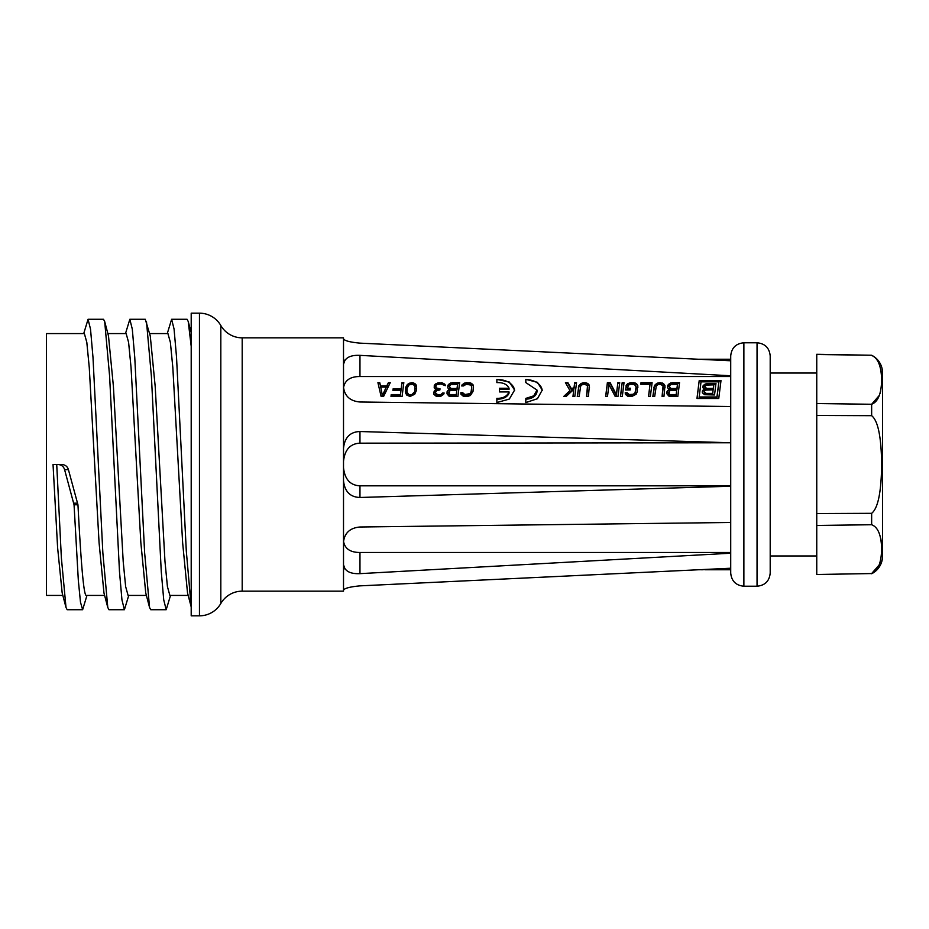 <?xml version="1.0" encoding="UTF-8"?>
<svg xmlns="http://www.w3.org/2000/svg" width="929" height="929" viewBox="0 0 929 929"><rect width="100%" height="100%" fill="white"/><g stroke="black" fill="none" stroke-linecap="round" stroke-linejoin="round"><path stroke-width="1.39" d="M816.754 574.494L871.646 573.553C878.01 570.963 881.331 562.777 881.633 548.993C881.331 535.22 878.01 527.126 871.646 524.734L816.754 525.454L816.754 574.494L871.646 573.553L879.101 565.064M871.646 573.75A19.741 19.741 0 0 0 882.55 556.099L882.55 372.901A19.741 19.741 0 0 0 871.646 355.25L816.754 354.297L816.754 525.454M514.596 390.064L509.313 399.087L496.864 402.536L496.864 398.332C503.053 398.46 507.118 396.323 509.057 391.933L499.5 391.933L499.5 388.241L509.057 388.241C507.118 384.269 503.053 382.4 496.864 382.62L496.864 379.392L509.313 382.016L514.596 390.064M536.997 390.064L536.997 391.225A11.183 7.908 180 0 1 525.814 399.133L525.814 402.582L525.814 398.39L533.722 395.859L536.997 390.064L525.814 382.574L525.814 379.369L537.426 382.307L542.234 390.064L537.426 398.727L525.814 402.582M125.496 333.569L129.839 319.286L145.296 319.286L150.277 336.019L155.178 386.313L164.979 561.464L167.429 586.64L169.879 595.431L188.169 595.431M343.509 387.834C344.787 380.286 350.268 376.512 359.964 376.524L730.717 376.524L730.717 406.53L359.964 402.002C350.14 401.107 344.659 396.149 343.509 387.114L343.509 448.312C344.659 437.454 350.14 431.857 359.964 431.52L730.717 442.761L359.964 443.168C350.268 443.632 344.787 449.682 343.509 461.307M757.042 342.778L757.042 586.222C765.031 585.444 769.421 581.055 770.199 573.065L770.199 355.935C769.421 347.945 765.031 343.556 757.042 342.778L743.874 342.778C735.884 343.556 731.495 347.945 730.717 355.935L730.717 573.065C731.495 581.055 735.884 585.444 743.874 586.222L743.874 342.778M343.509 467.693C344.787 479.318 350.268 485.368 359.964 485.832L730.717 485.832L730.717 522.47L359.964 526.998C350.14 527.893 344.659 532.851 343.509 541.886L343.509 480.688C344.659 491.546 350.14 497.143 359.964 497.479L730.717 486.239M343.509 387.114L343.509 338.888C344.659 340.792 350.14 342.209 359.964 343.138C350.14 342.209 344.659 340.792 343.509 338.888L343.509 337.842L242.19 337.842L242.19 591.158L343.509 591.158L343.509 564.774C344.659 571.103 350.14 574.064 359.964 573.646L730.717 553.219L730.717 568.223L359.964 585.862C350.14 586.791 344.659 588.208 343.509 590.112C344.659 588.208 350.14 586.791 359.964 585.862M343.509 541.166C344.787 548.714 350.268 552.488 359.964 552.476L359.964 573.646M730.717 552.476L359.964 552.476M703.369 569.698L706.33 569.605M710.279 569.767L706.33 569.674M700.652 569.767L702.626 569.767M343.509 541.886L343.509 564.774L345.1 569.175M730.717 375.781L359.964 355.354C350.14 354.936 344.659 357.897 343.509 364.226L345.1 359.825M359.964 343.138L730.717 360.777M699.2 380.623L720.997 380.623L718.756 398.506L696.959 398.506L699.2 380.623L697.04 398.506M672.143 382.667L679.54 382.667L677.822 396.462L668.915 396.149L667.01 393.931L666.952 391.783L669.101 389.39L667.742 387.927L667.73 385.663L669.217 383.735L672.143 382.667L672.143 383.422L669.217 384.606L667.637 387.451M659.497 382.667L663.399 383.468L664.955 385.663L663.945 396.462L662.087 396.462L663.062 385.941L660.507 384.281L658.011 384.56L656.28 385.941L654.69 396.462L652.832 396.462L654.469 385.663L656.617 383.468L659.497 382.667L659.497 383.422L656.617 384.304L654.469 386.685L652.948 396.462M640.998 382.667L652.1 382.667L650.37 396.462L648.523 396.462L650.021 384.281L640.778 384.281L640.998 382.667L640.882 384.281M630.814 382.667L635.099 382.934L637.34 384.56L637.387 391.469L636.133 394.244L631.859 396.462L627.586 396.149L625.333 394.244L625.217 392.7L627.063 392.7L629.305 394.558L633.357 394.244L635.076 392.7L636.086 387.068L634.565 384.56L630.594 384.281L628.329 385.105L627.609 388.217L630.385 388.217L630.164 389.971L625.542 389.971L626.552 384.56L630.814 382.667L630.814 383.422L626.552 385.5L625.681 389.971M622.175 382.667L620.456 396.462L622.302 396.462L624.033 382.667L622.175 382.667L620.56 396.462M617.866 382.667L616.357 394.558L610.156 382.667L607.38 382.667L605.65 396.462L607.496 396.462L608.971 384.56L615.207 396.462L617.982 396.462L619.713 382.667L617.866 382.667L616.357 395.591L610.156 383.422L607.38 383.422L605.766 396.462M583.935 382.667L587.836 383.468L589.392 385.663L588.382 396.462L586.524 396.462L587.5 385.941L584.945 384.281L582.448 384.56L580.718 385.941L579.127 396.462L577.269 396.462L578.906 385.663L581.055 383.468L583.935 382.667L583.935 383.422L581.055 384.304L578.906 386.685L577.385 396.462M574.679 382.667L574.099 387.068L571.683 389.088L567.898 382.667L565.436 382.667L569.953 390.575L563.706 396.462L566.167 396.462L573.797 389.39L572.961 396.462L574.807 396.462L576.537 382.667L574.679 382.667L574.099 388.171L571.683 390.25L567.898 383.422L565.889 383.422M466.428 382.667L470.713 382.934L473.43 385.663L473 391.469L470.364 395.51L467.484 396.462L463.199 396.149L460.947 394.244L460.83 392.7L462.677 392.7L464.918 394.558L469.969 393.617L471.154 391.469L471.7 387.068L471.038 385.105L466.207 384.281L463.525 385.941L461.667 385.941L463.548 383.468L466.428 382.667L466.428 383.422L463.548 384.304L462.015 385.941M452.249 382.667L459.646 382.667L457.916 396.462L449.009 396.149L447.104 393.931L447.476 390.877L449.206 389.39L447.848 387.927L447.824 385.663L449.322 383.735L452.249 382.667L452.249 383.422L449.322 384.606L447.732 387.451M438.976 382.667L443.807 383.468L445.363 385.663L440.961 384.014L436.874 384.56L435.806 385.663L436.119 387.927L440.021 388.798L439.881 389.971L436.723 390.575L435.19 393.002L438.058 394.871L440.869 394.558L442.599 393.002L444.132 393.002L443.679 394.244L440.996 396.149L438.802 396.462L436.061 396.149L433.808 394.244L434.18 391.167L436.247 389.39L434.273 387.927L434.261 385.663L435.411 384.014L438.976 382.667L438.976 383.422L435.411 384.908L434.18 387.288M411.837 382.667L408.296 383.735L406.507 385.663L405.59 387.927L405.578 393.002L406.867 395.185L410.119 396.462L414.694 394.244L416.366 390.575L416.564 386.499L415.902 384.56L413.649 382.934L411.837 382.667L411.837 383.422L407.262 385.5L405.323 391.272M401.967 382.667L401.165 388.798L393.141 388.798L392.921 390.575L400.945 390.575L400.469 394.558L391.214 394.558L390.993 396.462L402.094 396.462L403.825 382.667L401.967 382.667L401.165 389.948L393.141 389.948L393.072 390.575M379.764 382.667L380.553 385.941L386.731 385.941L388.403 382.667L390.25 382.667L383.596 396.462L381.122 396.462L377.917 382.667L379.764 382.667L379.764 383.422L378.103 383.422M343.509 480.688L343.509 448.312M242.19 337.842A24.677 24.677 0 0 1 220.823 325.51A24.677 24.677 0 0 0 199.456 313.166L191.2 313.166L191.2 615.834L199.456 615.834A24.677 24.677 0 0 0 220.823 603.49A24.677 24.677 0 0 1 242.19 591.158M146.387 595.431L128.097 595.431L125.647 586.64L123.197 561.464L113.396 386.313L108.496 336.019L104.687 321.515L109.61 376.164L119.481 571.579L121.943 599.844L124.405 609.714L128.748 595.431M104.617 595.431L86.316 595.431C83.529 596.255 80.742 557.737 77.955 504.784L74.053 504.784L78.338 580.555L80.486 602.224L82.635 609.714L86.966 595.431M83.726 333.569L88.058 319.286L103.514 319.286L104.687 321.515M146.468 321.515L151.392 376.164L161.263 571.579L163.725 599.844L166.186 609.714L170.53 595.431M167.278 333.569L171.621 319.286L187.077 319.286L188.239 321.515L191.2 346.296M64.589 469.633C63.636 466.463 61.419 464.755 57.923 464.5L61.744 464.5C65.239 464.744 67.457 466.463 68.421 469.644L64.589 469.633L74.053 504.784M66.005 607.485L62.185 592.981L57.61 547.692L53.034 464.5L56.727 464.5L61.36 557.795L66.005 607.485L67.167 609.714L82.635 609.714M88.058 319.286L90.519 329.156L92.993 357.421L102.852 552.836L107.787 607.485L108.948 609.714L124.405 609.714M129.839 319.286L132.301 329.156L134.763 357.421L144.634 552.836L149.557 607.485L150.73 609.714L166.186 609.714M171.621 319.286L174.06 329.017L176.51 356.899L186.299 550.978L191.2 606.916L187.53 592.981L182.63 542.687L172.829 367.536L170.379 342.36L167.928 333.569L149.639 333.569M62.835 595.431L46.45 595.431L46.45 333.569L84.365 333.569L86.815 342.36L89.265 367.536L99.066 542.687L103.967 592.981L107.787 607.485M107.857 333.569L126.147 333.569L128.597 342.36L131.047 367.536L140.848 542.687L145.748 592.981L149.557 607.485M68.421 469.644L77.955 504.784M77.664 503.158L73.774 503.17M61.744 464.5L57.923 464.5M720.927 381.087L699.2 381.087M718.837 382.493L716.944 397.844L699.107 397.844L701.012 381.842L718.837 381.842L718.837 382.493M699.107 396.973L716.944 396.973L716.944 397.844M716.944 396.973L718.837 381.842M707.747 383.503L715.969 383.503L714.529 394.964L704.623 394.709L702.44 392.886L702.742 390.366L704.612 389.135L703.056 387.916L702.951 386.023L704.542 384.409L707.747 383.503L707.747 384.351L704.542 385.338L702.905 387.486M703.892 389.379L702.289 392.433M704.612 389.135L703.892 390.54M702.951 386.023L702.951 387.068M703.392 385.326L703.392 386.325M704.542 384.409L704.542 385.338M706.005 383.723L706.005 384.594M715.853 384.351L707.747 384.351M702.312 391.109L702.312 392.27M702.742 390.366L702.742 391.527M706.145 394.5L704.275 393.013L704.333 391.364L705.517 390.11L713.089 389.866L712.659 394.5L706.145 394.5L706.145 393.408L704.275 391.864M713.727 385.837L713.275 389.541L706.76 389.541L704.89 388.067L704.983 386.255L706.156 385.094L713.727 384.861L713.727 385.837M706.145 393.408L712.659 393.408L712.659 394.5M712.659 393.408L713.089 389.866M705.146 393.141L705.146 394.244M704.53 392.63L704.53 393.757M713.727 384.861L713.275 388.403L706.76 388.403L704.89 386.963M713.275 388.403L713.275 389.541M706.76 388.403L706.76 389.541M705.761 388.159L705.761 389.297M705.134 387.683L705.134 388.798M542.211 390.644A16.42 11.612 0 0 0 525.814 379.613L525.814 382.574M509.057 391.933L509.057 393.072A11.183 7.908 180 0 1 496.864 399.075L496.864 402.536M509.057 388.241L509.057 389.379L499.5 389.379L499.5 391.933M514.573 390.644A16.42 11.612 0 0 0 496.864 379.659L496.864 382.62M668.45 389.681L666.894 393.408M669.101 389.39L668.45 390.842M667.73 385.663L667.73 386.685M668.148 384.827L668.148 385.79M669.217 383.735L669.217 384.606M670.564 382.934L670.564 383.712M679.436 383.422L672.143 383.422M666.952 391.783L666.952 392.921M667.37 390.877L667.37 392.026M670.332 395.591L668.694 393.815L669.879 390.575L676.707 390.273L676.184 395.591L670.332 395.591L668.694 392.7M677.473 385.198L676.927 389.657L671.063 389.657L669.635 388.763L669.542 385.941L670.657 384.56L677.473 384.281L677.473 385.198M670.332 394.558L676.184 394.558L676.184 395.591M676.184 394.558L676.707 390.273M669.437 394.244L669.437 395.301M668.892 393.617L668.892 394.709M677.473 384.281L676.927 388.508L671.063 388.508L669.437 386.789M676.927 388.508L676.927 389.657M671.063 388.508L671.063 389.657M670.169 388.217L670.169 389.356M669.635 387.637L669.635 388.763M653.97 387.068L653.97 388.171M654.469 385.663L654.469 386.685M655.235 384.56L655.235 385.5M656.617 383.468L656.617 384.304M657.918 382.934L657.918 383.712M660.728 382.667L660.728 383.422L659.497 383.422M662.238 382.934L662.238 383.712L660.728 383.422M663.399 383.468L663.399 384.304L662.238 383.712M664.479 384.56L664.479 385.5L663.399 384.304M664.955 385.663L664.955 386.685L664.479 385.5M665.025 387.509L664.955 386.685M663.225 387.068L662.203 396.462M650.021 384.281L648.628 396.462M651.995 383.422L640.998 383.422M626.088 385.663L626.088 386.685M626.552 384.56L626.552 385.5M627.934 383.468L627.934 384.304M629.235 382.934L629.235 383.712M633.59 382.667L633.59 383.422L630.814 383.422M635.099 382.934L635.099 383.712L633.59 383.422M636.26 383.468L636.26 384.304L635.099 383.712M637.34 384.56L637.34 385.5L636.26 384.304M637.817 385.663L637.817 386.685L637.34 385.5M637.886 387.509L637.817 386.685M627.063 392.7L627.063 393.815L625.298 393.815M627.261 393.617L627.261 394.709L627.063 393.815M628.109 394.244L628.109 395.301L627.261 394.709M629.305 394.558L629.305 395.591L628.109 395.301M632.08 394.558L632.08 395.591L629.305 395.591M633.357 394.244L633.357 395.301L632.08 395.591M634.356 393.617L633.357 395.301M635.076 392.7L634.356 394.709M635.541 391.469L635.076 393.815M636.086 387.068L635.541 392.63M627.609 388.217L627.609 389.356L630.245 389.356M623.928 383.422L622.175 383.422M616.357 394.558L616.357 395.591M619.608 383.422L617.866 383.422M607.38 382.667L607.38 383.422M610.156 382.667L610.156 383.422M578.419 387.068L578.419 388.171M578.906 385.663L578.906 386.685M579.673 384.56L579.673 385.5M581.055 383.468L581.055 384.304M582.355 382.934L582.355 383.712M585.165 382.667L585.165 383.422L583.935 383.422M586.675 382.934L586.675 383.712L585.165 383.422M587.836 383.468L587.836 384.304L586.675 383.712M588.916 384.56L588.916 385.5L587.836 384.304M589.392 385.663L589.392 386.685L588.916 385.5M589.462 387.509L589.392 386.685M587.662 387.068L586.64 396.462M574.099 387.068L574.099 388.171M576.433 383.422L574.679 383.422M573.797 389.39L573.065 396.462M569.953 390.575L569.953 391.736L564.716 396.462M567.898 382.667L567.898 383.422M571.683 389.088L571.683 390.25M462.166 384.56L462.166 385.5M463.548 383.468L463.548 384.304M464.848 382.934L464.848 383.712M469.203 382.667L469.203 383.422L466.428 383.422M470.713 382.934L470.713 383.712L469.203 383.422M471.874 383.468L471.874 384.304L470.713 383.712M472.954 384.56L472.954 385.5L471.874 384.304M473.43 385.663L473.43 386.685L472.954 385.5M473.5 387.509L473.43 386.685M462.677 392.7L462.677 393.815L460.912 393.815M462.874 393.617L462.874 394.709L462.677 393.815M463.722 394.244L463.722 395.301L462.874 394.709M464.918 394.558L464.918 395.591L463.722 395.301M467.705 394.558L467.705 395.591L464.918 395.591M468.971 394.244L468.971 395.301L467.705 395.591M469.969 393.617L468.971 395.301M470.701 392.7L469.969 394.709M471.154 391.469L470.701 393.815M471.7 387.068L471.154 392.63M448.544 389.681L447 393.408M449.206 389.39L448.544 390.842M447.824 385.663L447.824 386.685M448.242 384.827L448.242 385.79M449.322 383.735L449.322 384.606M450.67 382.934L450.67 383.712M459.541 383.422L452.249 383.422M447.058 391.783L447.058 392.921M447.476 390.877L447.476 392.026M450.426 395.591L448.8 393.815L449.984 390.575L456.801 390.273L456.29 395.591L450.426 395.591L448.8 392.7M457.579 385.198L457.022 389.657L451.157 389.657L449.729 388.763L449.648 385.941L450.751 384.56L457.579 384.281L457.579 385.198M450.426 394.558L456.29 394.558L456.29 395.591M456.29 394.558L456.801 390.273M449.543 394.244L449.543 395.301M448.997 393.617L448.997 394.709M457.579 384.281L457.022 388.508L451.157 388.508L449.531 386.789M457.022 388.508L457.022 389.657M451.157 388.508L451.157 389.657M450.275 388.217L450.275 389.356M449.729 387.637L449.729 388.763M434.679 384.827L434.679 385.79M435.411 384.014L435.411 384.908M436.409 383.468L436.409 384.304M437.71 382.934L437.71 383.712M441.449 382.667L441.449 383.422L438.976 383.422M442.645 382.934L442.645 383.712L441.449 383.422M443.807 383.468L443.807 384.304L442.645 383.712M444.654 384.014L444.654 384.908L443.807 384.304M445.084 385.663L444.654 384.908M445.165 384.827L445.165 385.663M435.655 386.789L436.119 387.927M436.978 388.508L436.978 389.657L436.119 389.065M438.79 388.798L438.79 389.948L436.978 389.657M439.881 389.948L438.79 389.948M435.19 393.002L435.701 393.931M436.549 394.558L436.549 395.591L435.701 394.999M438.058 394.871L438.058 395.893L436.549 395.591M439.289 394.871L439.289 395.893L438.058 395.893M440.869 394.558L440.869 395.591L439.289 395.893M441.867 393.931L440.869 395.591M442.599 393.002L441.867 394.999M443.725 394.105L442.599 394.105M433.727 392.386L433.715 393.536M434.18 391.167L433.727 393.513M434.9 390.273L434.18 392.328M436.247 389.39L436.247 390.552L434.9 391.434M434.261 385.663L434.261 386.685M405.59 387.927L405.59 389.065M406.078 386.499L406.078 387.579M406.507 385.663L406.507 386.685M407.262 384.56L407.262 385.5M408.296 383.735L408.296 384.606M409.956 382.934L409.956 383.712M413.649 382.934L413.649 383.712L411.837 383.422M415.089 383.735L415.089 384.606L413.649 383.712M415.902 384.56L415.902 385.5L415.089 384.606M416.366 385.663L416.366 386.685L415.902 385.5M416.564 386.499L416.564 387.579L416.366 386.685M416.633 388.38L416.564 387.579M414.334 393.222L411.872 395.591L407.936 394.999L406.925 393.222L407.099 388.217L409.085 384.827L413.161 384.281L415.031 386.499L414.857 391.434M414.857 390.273L415.112 388.217M414.334 392.084L411.872 394.558L408.795 394.558L406.925 392.084L406.844 390.273M412.871 393.931L412.871 394.999M411.872 394.558L411.872 395.591M410.293 394.871L410.293 395.893M408.795 394.558L408.795 395.591M407.936 393.931L407.936 394.999M406.925 392.084L406.925 393.222M401.165 388.798L401.165 389.948M403.72 383.422L401.967 383.422M391.214 394.558L391.109 396.462M400.469 394.558L400.469 395.591L391.214 395.591M400.945 390.575L400.469 395.591M393.141 388.798L393.141 389.948M380.553 385.941L379.764 383.422M386.731 385.941L386.731 386.987L380.553 386.987M388.403 382.667L386.731 386.987M389.855 383.422L388.403 383.422M382.504 395.185L386.267 387.068L382.504 396.184L380.716 387.068L382.504 396.184M386.267 387.068L380.716 387.068M710.035 569.767L705.587 569.767M709.535 569.767L708.792 569.767M698.26 569.767L699.421 569.767L698.19 569.698M816.754 354.506L871.646 355.25M880.669 369.057L881.145 371.879M881.528 376.222L881.633 379.88M880.587 391.33L880.042 393.443M879.391 395.324L871.646 404.266L871.646 415.681C878.01 420.674 881.331 436.944 881.633 464.5C881.331 492.056 878.01 508.326 871.646 513.319L871.646 524.734M880.68 538.123L881.145 540.899M881.528 545.253L881.633 548.818M880.599 560.28L879.984 562.637M816.754 513.54L871.646 513.319M816.754 415.46L871.646 415.681M816.754 403.546L871.646 404.266C878.01 401.874 881.331 393.78 881.633 380.007C881.331 366.223 878.01 358.037 871.646 355.447M359.964 431.52L359.964 443.168M359.964 485.832L359.964 497.479M359.964 355.354L359.964 376.524M220.823 325.51L220.823 603.49M199.456 313.166L199.456 615.834M757.042 586.222L743.874 586.222M710.743 569.767L730.717 569.767M698.26 359.233L730.717 359.233M188.239 321.515L191.2 332.756M705.401 569.767L708.978 569.767M770.199 373.04L816.754 373.04M770.199 555.96L816.754 555.96"/></g></svg>
